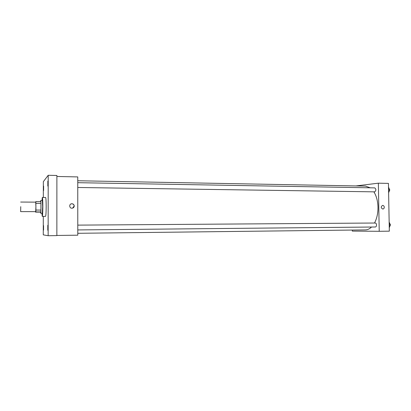 <?xml version="1.0" encoding="UTF-8"?>
<svg xmlns="http://www.w3.org/2000/svg" width="411" height="411" viewBox="0 0 411 411"><rect width="100%" height="100%" fill="white"/><g stroke="black" fill="none" stroke-linecap="round" stroke-linejoin="round"><path stroke-width="0.62" d="M20.756 206.666L20.637 211.624L20.756 206.666M20.668 202.053L35.716 202.145L35.916 206.718L35.68 211.634L20.637 211.624M40.93 210.067L40.828 211.937L40.473 212.117L35.536 212.117L35.839 211.937L35.927 210.062L40.93 210.067L40.936 203.378L40.843 201.637L35.86 201.606L35.541 202.14M35.536 212.117L35.505 211.634M35.927 210.062L35.86 201.606M40.828 211.937L35.839 211.937M40.936 203.378L35.937 203.353M40.453 212.117L40.638 213.211C41.074 213.35 41.11 200.26 40.679 200.594L40.494 201.637M40.638 213.211L42.287 213.211L42.662 206.687L42.328 200.609L40.679 200.594M41.937 200.604L42.343 197.455C42.652 197.958 42.821 201 42.842 206.574C42.801 212.508 42.61 215.77 42.276 216.366L41.891 213.211M42.343 197.455L45.626 197.486C45.965 197.984 46.15 201.02 46.176 206.584C46.13 212.508 45.924 215.765 45.564 216.361L42.276 216.366M43.617 186.075L43.607 190.534L43.617 186.075M47.846 181.097L47.83 186.08L47.846 181.097M47.799 225.274L47.794 230.278L47.799 225.274M43.566 225.618L43.561 230.098L43.566 225.618M43.299 216.361L43.273 234.856L48.144 235.714L48.205 175.286L43.345 181.662L43.325 197.465M48.205 175.286L56.888 175.471L56.857 235.601L48.144 235.714M56.888 176.478L77.756 176.915L77.792 235.184L56.857 235.457M74.242 205.988C74.129 207.262 73.425 208.002 72.125 208.207C69.218 208.521 68.817 203.892 71.74 203.753C73.235 203.794 74.072 204.539 74.242 205.988M71.046 203.923L71.653 203.789C73.153 203.825 73.985 204.57 74.155 206.019L72.619 208.115M373.897 191.845C376.445 196.001 377.812 201.138 377.986 207.252C378.028 213.324 376.866 218.58 374.503 223.024M371.539 227.036C369.597 228.912 367.532 229.867 365.343 229.903L77.787 233.299M77.756 180.758L365.492 186.116L370.239 187.806M77.761 187.483L374.673 191.855C376.224 190.56 376.255 189.235 374.775 187.889L77.756 182.684M77.782 225.125L375.31 223.019C376.029 223.132 376.435 223.795 376.527 224.997C376.476 226.204 376.096 226.872 375.382 226.995L77.787 229.934M352.278 230.057L352.294 231.1L379.219 231.295L378.361 183.183L355.859 185.936M378.361 183.183L388.441 183.393L389.325 231.167L379.219 231.295M382.636 205.392L382.636 205.392C383.607 205.474 384.151 206.086 384.275 207.226C384.208 208.31 383.72 208.922 382.811 209.055C380.776 207.909 380.72 206.687 382.636 205.392C383.607 205.474 384.151 206.086 384.275 207.226C384.208 208.31 383.72 208.922 382.811 209.055M388.616 192.851L389.597 189.867L388.513 187.087M389.597 189.867L388.559 189.846M388.945 188.197L389.803 189.974L388.904 191.978M389.263 227.786L390.245 224.879L389.155 221.997M390.245 224.879L389.207 224.889M389.53 222.993L390.45 224.879L389.602 226.785"/></g></svg>
